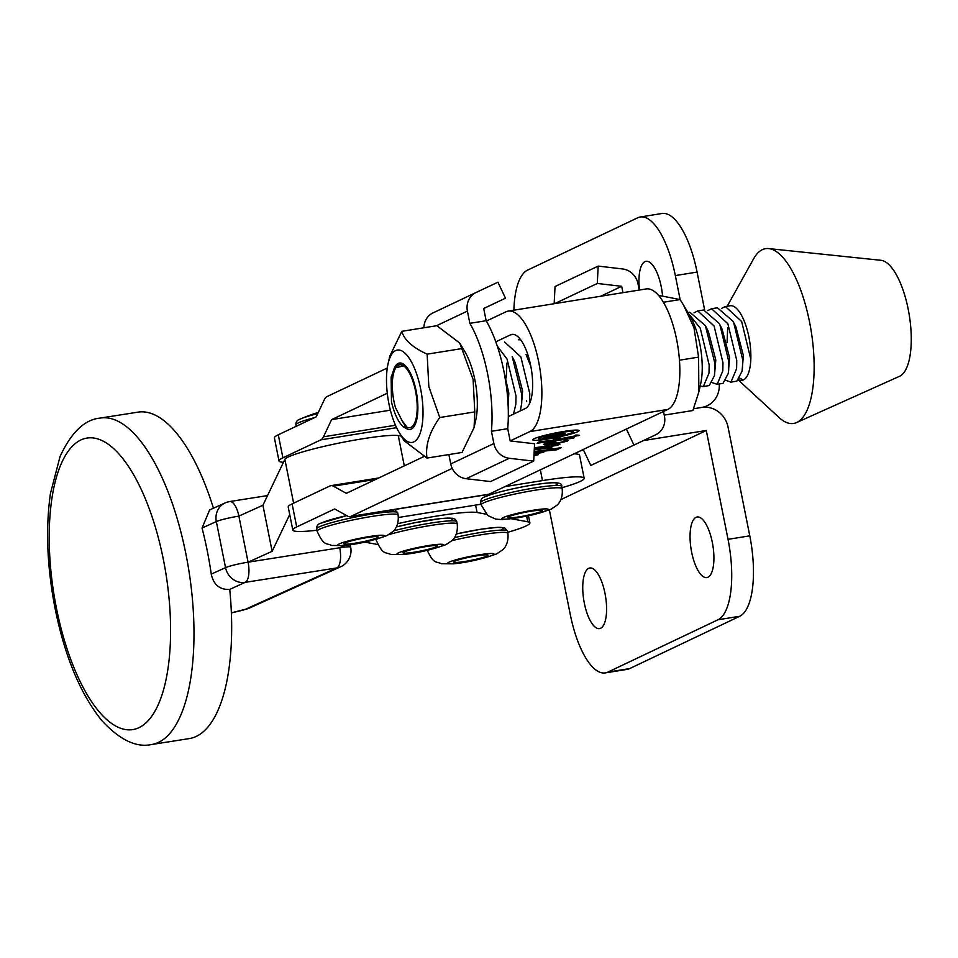 <?xml version="1.0" encoding="UTF-8"?>
<svg xmlns="http://www.w3.org/2000/svg" width="958" height="958" viewBox="0 0 958 958"><rect width="100%" height="100%" fill="white"/><g stroke="black" fill="none" stroke-linecap="round" stroke-linejoin="round"><path stroke-width="1.44" d="M663.511 411.485L664.445 416.143A17.699 16.418 -115.4 0 1 655.727 434.764A17.699 16.418 -115.4 0 1 655.703 434.776L590.799 465.468L583.254 449.458L667.858 409.425A61.372 22.178 -99.1 0 0 676.659 339.695A61.372 22.178 -99.1 0 0 646.159 288.945L508.183 311.099A61.372 22.178 -99.1 0 0 505.944 311.793L486.365 321.074M633.933 445.039L626.376 429.028M622.951 292.669L621.682 286.31L597.289 283.46L598.175 266.096L622.568 268.947A17.699 16.418 -115.4 0 1 637.98 283.7L639.249 290.046M600.738 296.238L621.682 286.31M554.742 303.614L597.289 283.46M554.167 303.71L555.041 286.526L598.175 266.096M590.799 465.468L612.581 455.206A17.699 16.418 64.6 0 0 612.605 455.194A17.699 16.418 64.6 0 0 612.629 455.182M377.177 537.785A17.483 1.712 168.7 0 0 378.218 536.947A17.483 1.712 168.7 0 0 363.896 538.097A17.483 1.712 168.7 0 0 344.964 542.958A17.483 1.712 168.7 0 0 343.922 543.797A17.483 1.712 168.7 0 0 358.244 542.647A17.483 1.712 168.7 0 0 377.177 537.785M317.769 413.581A38.571 3.76 168.7 0 0 301.052 418.73L301.052 418.73A38.571 3.76 168.7 0 0 300.165 419.125M436.285 546.79A17.483 1.712 168.7 0 0 437.315 545.952A17.483 1.712 168.7 0 0 422.993 547.102A17.483 1.712 168.7 0 0 404.06 551.964A17.483 1.712 168.7 0 0 403.019 552.802A17.483 1.712 168.7 0 0 417.341 551.652A17.483 1.712 168.7 0 0 436.285 546.79M639.525 290.011A30.68 11.041 80.9 0 1 644.914 261.654A30.68 11.041 80.9 0 1 646.027 261.306A30.68 11.041 80.9 0 1 662.529 295.711M549.389 509.967L570.238 614.329A70.808 25.483 -99.1 0 0 605.324 672.899L627.071 669.403A70.808 25.483 -99.1 0 0 629.634 668.6L739.732 616.269A70.808 25.483 -99.1 0 0 749.779 535.833L728.02 426.993A23.603 21.902 -115.4 0 0 701.675 407.449L693.556 408.755L701.675 407.449A23.603 21.902 64.6 0 0 707.208 405.737A23.603 21.902 64.6 0 0 719.242 384.002M513.883 310.176A70.808 25.483 80.9 0 1 527.571 270.132L637.669 217.801A70.808 25.483 80.9 0 1 640.243 216.999L661.99 213.502A70.808 25.483 80.9 0 1 697.077 272.072L704.633 309.925M640.243 216.999A70.808 25.483 80.9 0 1 675.33 275.569L680.144 299.674M662.134 292.166A30.68 11.041 80.9 0 1 661.391 287.532M712.489 543.222A30.68 11.041 -99.1 0 0 713.231 547.868M695.999 517.344A30.68 11.041 -99.1 0 0 691.353 550.622A30.68 11.041 -99.1 0 0 706.86 577.59A30.68 11.041 -99.1 0 0 707.974 577.243A30.68 11.041 -99.1 0 0 712.62 543.952A30.68 11.041 -99.1 0 0 697.113 516.997A30.68 11.041 -99.1 0 0 695.999 517.344M605.169 594.235A30.68 11.041 -99.1 0 0 605.911 598.87M588.691 568.357A30.68 11.041 -99.1 0 0 584.045 601.636A30.68 11.041 -99.1 0 0 599.54 628.592A30.68 11.041 -99.1 0 0 600.654 628.244A30.68 11.041 -99.1 0 0 605.3 594.966A30.68 11.041 -99.1 0 0 589.805 567.998A30.68 11.041 -99.1 0 0 588.691 568.357M580.859 450.643L583.602 450.212M643.429 440.584L706.285 430.489L560.933 499.573M605.324 672.899A70.808 25.483 -99.1 0 0 607.899 672.097L717.997 619.766A70.808 25.483 -99.1 0 0 728.032 539.33L706.285 430.489M397.714 523.679A64.904 6.335 -11.3 0 1 399.175 523.343A64.904 6.335 -11.3 0 1 477.084 512.506L486.233 514.183M377.656 544.491L364.555 542.096M511.356 518.769L527.762 521.775A64.904 6.335 -11.3 0 1 529.894 522.888A64.904 6.335 -11.3 0 1 507.704 532.301M486.951 556.047A17.483 1.712 168.7 0 0 487.993 555.209A17.483 1.712 168.7 0 0 473.671 556.37A17.483 1.712 168.7 0 0 454.739 561.232A17.483 1.712 168.7 0 0 453.697 562.071A17.483 1.712 168.7 0 0 468.019 560.921A17.483 1.712 168.7 0 0 486.951 556.047M483.718 308.512L505.489 298.201L483.706 308.464L486.149 320.714A84.376 30.5 80.9 0 1 507.728 428.669L510.171 440.919L534.576 443.77L533.69 461.133L509.285 458.283A17.699 16.418 -115.4 0 1 493.873 443.53L491.43 431.28A84.376 30.5 80.9 0 0 469.863 323.325L467.408 311.087A17.699 16.418 -115.4 0 1 476.126 292.465A17.699 16.418 -115.4 0 1 476.15 292.453L497.932 282.191L505.489 298.201M448.871 454.559L450.751 463.971A17.699 16.418 64.6 0 0 466.163 478.713L490.556 481.563L533.69 461.133M433.004 312.907L476.126 292.465L433.028 312.883A17.699 16.418 64.6 0 0 433.004 312.907A17.699 16.418 64.6 0 0 423.927 327.768M507.728 428.669L491.43 431.28M486.149 320.714L469.863 323.325M561.891 432.381A17.699 1.724 168.7 0 0 538.54 438.692A17.699 1.724 168.7 0 0 549.916 438.057A17.699 1.724 168.7 0 0 573.267 431.747A17.699 1.724 168.7 0 0 561.891 432.381M547.916 439.004A23.603 2.299 168.7 0 0 579.051 430.597A23.603 2.299 168.7 0 0 563.891 431.435A23.603 2.299 168.7 0 0 532.756 439.842A23.603 2.299 168.7 0 0 547.916 439.004M510.171 440.919L529.882 431.579A61.372 22.178 -99.1 0 0 538.683 361.849A61.372 22.178 -99.1 0 0 508.183 311.099M495.801 341.826L510.554 334.833A37.769 13.652 80.9 0 1 511.931 334.402A37.769 13.652 80.9 0 1 530.696 365.633A37.769 13.652 80.9 0 1 525.283 408.539L508.315 416.586M537.151 443.243L538.875 441.937L563.208 438.944L557.772 438.692L553.449 439.698L557.975 437.555L562.13 438.405L575.95 435.782L577.207 435.447L575.722 435.052L579.578 435.315L563.639 438.513L574.501 437.555L573.088 438.225L537.151 443.243M558.945 437.423L559.077 438.165M534.372 447.781L559.879 444.356L556.179 445.59L534.336 448.44M534.085 453.362L541.27 452.427L539.402 452.2L540.324 451.948L543.725 452.308L534.061 453.9M533.989 455.206L538.312 454.715L533.965 455.733M583.266 449.506L488.903 494.22L350.927 516.374L452.212 468.378M534.277 449.601L538.612 448.787C548.898 447.29 553.077 447.278 551.173 448.775L547.928 449.889L561.484 447.566L556.754 449.805L555.796 449.925L556.215 448.859M552.107 448.045L551.173 448.775L550.958 447.697M555.796 449.925L534.145 452.08M565.088 441.183L564.034 440.333L567.316 441.135L556.131 443.829C546.383 445.278 542.444 445.29 544.312 443.853L554.299 441.818L556.299 442.285L555.005 443.458L557.233 443.099L565.088 441.183L565.543 440.105M568.01 440.548L567.316 441.135L567.136 440.213M543.485 444.536L544.312 443.853M278.299 434.788L282.909 457.828A64.904 6.335 168.7 0 0 279.006 460.954L274.407 437.914A64.904 6.335 -11.3 0 1 278.299 434.788L316.236 416.814L324.355 399.642A23.603 8.526 -99.1 0 1 326.989 396.588L387.283 368.016M292.813 530.061L288.214 507.022A64.904 6.335 -11.3 0 1 292.106 503.896L296.717 526.936A64.904 6.335 168.7 0 0 292.813 530.061A64.904 6.335 168.7 0 0 316.918 530.229M423.903 456.571L346.329 493.334L333.336 486.161A23.603 8.526 -99.1 0 0 330.905 485.658A23.603 8.526 -99.1 0 0 330.043 485.922L292.106 503.896M574.141 453.829A64.904 6.335 -11.3 0 1 579.566 455.242L584.176 478.281A64.904 6.335 168.7 0 0 542.479 480.593L504.95 486.616M279.006 460.954A64.904 6.335 168.7 0 0 283.448 462.319M282.909 457.828L320.834 439.854A23.603 8.526 -99.1 0 0 323.481 436.8L331.6 419.628L387.283 393.235M390.397 410.18L331.6 419.628M296.717 526.936L334.653 508.961L347.634 516.134A23.603 8.526 -99.1 0 0 350.065 516.637A23.603 8.526 -99.1 0 0 350.927 516.374M350.065 516.637L488.041 494.484A23.603 8.526 -99.1 0 0 488.903 494.22M561.987 487.694A64.904 6.335 168.7 0 0 584.176 478.281M481.036 504.219L398.444 517.476M556.55 448.811L556.754 449.805M534.181 451.481L545.809 450.152L549.772 448.943L549.988 447.673M536.863 449.086L534.253 450.104M549.772 448.943C549.796 448.057 545.533 448.272 536.959 449.613M535.139 447.685L535.354 448.775M554.67 441.818L555.005 443.458M545.581 443.758C545.09 444.5 547.713 444.476 553.473 443.686L554.275 442.812L545.581 443.758M554.299 442.883L554.095 441.83L553.473 443.686M563.064 438.225L563.208 438.944M557.58 437.734L557.772 438.692M556.658 438.177L556.778 438.788M577.961 434.98L578.117 435.77M554.646 435.567L552.443 435.255L546.347 436.992L554.335 435.71L555.173 434.501M563.615 433.172L555.125 435.591L565.16 433.663L562.226 435.064L543.054 438.141L553.377 434.728L563.615 433.172M562.106 434.453L562.226 435.064M555.748 434.465L555.903 435.219M541.234 511.44A17.483 1.712 168.7 0 0 542.276 510.602A17.483 1.712 168.7 0 0 527.954 511.764A17.483 1.712 168.7 0 0 509.009 516.625A17.483 1.712 168.7 0 0 507.979 517.464A17.483 1.712 168.7 0 0 522.302 516.314A17.483 1.712 168.7 0 0 541.234 511.44M394.265 368.159A33.638 12.155 80.9 0 1 404.492 364.89A33.638 12.155 80.9 0 1 416.155 390.948A33.638 12.155 80.9 0 1 414.323 426.106A33.638 12.155 80.9 0 1 406.06 428.382C400.085 425.639 395.223 416.85 391.487 402.037L391.127 377.512L394.265 368.159L405.126 365.453M474.078 427.567L474.785 411.904L439.746 417.532C429.435 431.986 425.184 445.506 426.993 458.08L462.031 452.451L474.078 427.567L475.779 419.939A46.774 16.909 -99.1 0 0 474.929 380.158A46.774 16.909 -99.1 0 0 464.798 351.502L459.744 343.048M474.785 411.904L473.108 379.476L459.732 343.06L436.848 325.696L401.809 331.324C404.168 339.886 412.611 347.503 427.148 354.161L428.825 386.589L439.746 417.532M420.61 388.876A46.774 16.909 -99.1 0 0 403.809 352.173A46.774 16.909 -99.1 0 0 388.05 363.824A46.774 16.909 -99.1 0 0 388.9 403.617A46.774 16.909 -99.1 0 0 399.043 432.262A46.774 16.909 -99.1 0 0 418.909 436.249A46.774 16.909 -99.1 0 0 420.61 388.876M388.05 363.824L389.762 356.208L401.809 331.324M462.199 348.532L427.148 354.161M426.993 458.08L404.096 440.716L399.043 432.262M406.06 428.382L403.989 423.891M391.487 402.037L391.307 376.422M707.794 310.596L711.555 308.739L727.852 323.708L736.762 360.471L736.594 368.698L730.966 382.074L726.092 380.47M730.427 382.206L736.846 381.128L742.067 371.189L742.474 367.764L742.642 359.537L733.732 322.762L732.942 321.181L717.434 307.793L711.555 308.739M497.274 346.066L507.081 359.142L516.003 395.917L515.835 404.144L513.524 414.107M520.314 410.898L521.715 403.21L521.882 394.983L512.183 356.627L515.153 362.375L522.613 391.02L521.296 406.635M504.579 341.97L520.877 356.927L529.798 393.702L529.439 403.773M688.934 314.128L700.25 328.139L709.171 364.902L709.004 373.129L703.364 386.505L700.166 386.11M702.825 386.637L709.243 385.559L714.464 375.62L715.051 363.968L705.351 325.612L689.832 312.224L687.976 312.524M693.999 312.811L697.759 310.955L714.057 325.924L722.967 362.687L722.799 370.914L717.159 384.29L712.297 382.685M716.632 384.421L723.039 383.344L728.272 373.404L728.679 369.98L728.846 361.753L719.937 324.978L719.147 323.397L703.639 310.009L697.759 310.955M508.039 403.629L508.087 397.199L504.782 375.919M530.792 366.112L525.978 354.412L529.978 362.328M518.386 339.755L520.649 339.779M405.797 426.621L407.054 427.28A31.865 11.52 -99.1 0 0 416.574 416.071A31.865 11.52 -99.1 0 0 411.126 376.59A31.865 11.52 -99.1 0 0 395.69 367.956A31.865 11.52 -99.1 0 0 392.948 376.422A31.865 11.52 -99.1 0 0 395.45 407.533L403.306 423.149M395.69 367.956L397.989 364.351M738.462 380.146L779.165 417.616A88.507 31.997 -99.1 0 0 796.613 422.55L899.574 376.278A59.013 21.327 -99.1 0 0 910.1 355.322A59.013 21.327 -99.1 0 0 904.52 294.513A59.013 21.327 -99.1 0 0 880.953 260.301L768.675 248.589A88.507 31.997 -99.1 0 0 753.659 258.744L727.194 306.225M796.613 422.55A88.507 31.997 -99.1 0 0 812.396 391.115A88.507 31.997 -99.1 0 0 804.013 299.914A88.507 31.997 -99.1 0 0 768.675 248.589M738.798 379.811A37.769 13.652 -99.1 0 0 742.115 380.326A37.769 13.652 -99.1 0 0 750.126 366.531A37.769 13.652 -99.1 0 0 750.593 362.735A37.769 13.652 -99.1 0 0 745.324 323.948A37.769 13.652 -99.1 0 0 730.14 305.758L725.35 306.524L741.648 321.493L750.569 358.256L750.593 362.735M739.899 378.254L743.228 380.015M407.054 427.28L401.857 420.358M721.602 308.38L725.35 306.524M503.549 369.549L508.818 393.235L508.111 405.078M506.303 377.895L506.914 363.106M705.351 325.612L708.321 331.36L715.794 360.004L714.464 375.62M719.147 323.397L722.116 329.145L729.589 357.789L728.272 373.404M734.307 323.984L735.912 326.929L743.384 355.574L742.067 371.189M727.074 342.449L727.685 327.66M267.533 495.585L229.716 501.537A17.699 6.814 81 0 1 238.877 516.123A17.699 6.826 -98.9 0 0 229.716 501.537A17.699 6.814 81 0 0 229.022 501.752A17.699 16.25 65.6 0 0 225.166 502.902A17.699 16.25 65.6 0 0 216.328 521.571L202.042 528.05A165.219 63.647 81 0 1 211.251 574.117L225.537 567.639A17.699 1.724 -11.3 0 1 248.086 562.19L238.877 516.123L262.923 505.237L284.861 459.349A59.013 5.76 -11.3 0 1 364.052 438.548A59.013 5.76 -11.3 0 1 398.253 435.603L401.318 436.07M100.327 418.071C84.783 419.4 71.371 432.19 60.079 456.451L50.439 493.466C45.481 528.804 47.062 567.316 55.181 608.977C64.988 657.056 80.58 694.299 101.955 720.727C119.798 739.959 136.395 747.887 151.735 744.498A165.219 63.755 81.1 0 0 185.936 554.167A165.219 63.755 81.1 0 0 100.327 418.071L137.976 412.144A165.219 63.755 81.1 0 1 213.442 508.207M238.877 516.123A17.699 1.724 168.7 0 0 216.34 521.559A17.699 1.724 168.7 0 0 216.328 521.571L225.537 567.639A17.699 1.724 -11.3 0 1 225.549 567.639A17.699 16.25 65.6 0 0 245.128 582.368A17.699 6.814 -99 0 0 248.086 562.19L272.132 551.305L289.711 514.53M262.923 505.237L272.132 551.305M231.381 612.833L245.499 609.264L336.773 567.938L245.128 582.368L229.74 589.409A165.219 63.755 81.1 0 1 189.373 738.57L151.735 744.498M344.916 545.413L339.731 547.76L248.086 562.19M202.042 528.05L209.634 509.943L225.166 502.902A17.699 17.699 0 0 1 229.716 501.537M229.549 589.433C219.681 589.841 213.574 584.739 211.251 574.117M683.473 305.003L689.688 315.398A46.774 16.909 80.9 0 1 696.454 330.929A46.774 16.909 80.9 0 1 700.681 383.835L698.861 391.978L698.586 357.13L693.951 327.6L683.473 305.003L680.072 299.567L659.619 295.555M664.241 415.113L692.85 410.527L698.849 391.978M679.462 360.196L698.586 357.13M663.379 302.249L680.072 299.567M612.581 455.206L655.703 434.776M394.564 509.5L397.666 512.698A41.302 4.036 168.7 0 0 363.836 515.416A41.302 4.036 168.7 0 0 319.11 526.912A41.302 4.036 168.7 0 0 316.655 528.888C316.511 525.93 317.912 524.026 320.846 523.188L346.712 515.62A37.769 3.688 168.7 0 0 321.684 522.936M319.565 529.211A41.302 4.036 168.7 0 0 317.11 531.187C324.091 546.575 326.055 542.659 331.648 545.461L343.467 545.569C357.837 544.168 372.339 540.851 386.96 535.594L392.912 531.558C392.948 531.546 399.318 526.816 398.121 515.009A41.302 4.036 168.7 0 0 364.291 517.727A41.302 4.036 168.7 0 0 319.565 529.211M339.324 543.869A23.603 2.299 168.7 0 0 353.119 544.156A23.603 2.299 168.7 0 0 382.817 536.875A23.603 2.299 168.7 0 0 369.022 536.6A23.603 2.299 168.7 0 0 339.324 543.869M314.464 417.652A41.302 4.036 168.7 0 0 298.321 422.897A41.302 4.036 168.7 0 0 295.866 424.873C295.735 421.903 297.136 419.999 300.07 419.173L301.052 418.73A169.458 169.458 0 0 1 318.319 412.407M391.259 511.752A37.769 3.688 168.7 0 0 393.343 509.692M377.189 539.019A41.302 4.036 168.7 0 0 376.207 540.192C383.188 555.58 385.152 551.664 390.744 554.466L402.576 554.574C416.934 553.173 431.435 549.856 446.057 544.599L452.008 540.563C452.044 540.552 458.415 535.821 457.217 524.002A41.302 4.036 168.7 0 0 432.286 525.224A41.302 4.036 168.7 0 0 388.744 534.66M398.432 552.874A23.603 2.299 168.7 0 0 412.215 553.161A23.603 2.299 168.7 0 0 441.913 545.88A23.603 2.299 168.7 0 0 428.118 545.605A23.603 2.299 168.7 0 0 398.432 552.874M450.356 520.745A37.769 3.688 168.7 0 0 439.099 518.781A37.769 3.688 168.7 0 0 396.384 526.924L414.862 522.709L440.572 518.589L452.523 518.242L455.278 519.332L456.762 521.703A41.302 4.036 168.7 0 0 434.908 522.457A41.302 4.036 168.7 0 0 393.57 530.876M675.33 275.569L697.077 272.072M728.032 539.33L749.779 535.833M717.997 619.766L739.732 616.269M607.899 672.097L629.634 668.6M475.599 505.094L477.084 512.506M526.637 516.158L527.762 521.775M449.098 562.13A23.603 2.299 168.7 0 0 462.894 562.418A23.603 2.299 168.7 0 0 492.592 555.149A23.603 2.299 168.7 0 0 478.796 554.862A23.603 2.299 168.7 0 0 449.098 562.13M426.885 549.461C433.854 564.849 435.83 560.933 441.422 563.723L453.242 563.831C467.612 562.442 482.114 559.113 496.735 553.856L502.687 549.82C502.722 549.82 509.081 545.078 507.896 533.271A41.302 4.036 168.7 0 0 451.948 540.623M501.034 530.014A37.769 3.688 168.7 0 0 493.478 527.666A37.769 3.688 168.7 0 0 456.391 533.929L481.347 529.163L497.549 527.343L504.686 527.894L507.441 530.971A41.302 4.036 168.7 0 0 454.475 537.618M466.163 478.713L509.285 458.283M450.751 463.971L493.873 443.53M436.429 325.768L467.408 311.087M667.858 409.425L529.882 431.579M513.368 334.378L510.554 334.833M375.883 479.335L333.336 486.161M396.588 427.687L320.834 439.854M395.474 425.244L323.481 436.8M526.529 400.731L526.696 401.582M540.336 469.851L542.479 480.593M555.293 434.489L555.484 435.423M483.167 500.567A41.302 4.036 168.7 0 0 480.712 502.543C480.557 499.585 481.958 497.693 484.904 496.843C495.669 491.598 536.276 483.323 551.832 482.736C559.101 482.509 562.394 483.706 561.711 486.365A41.302 4.036 168.7 0 0 527.882 489.083A41.302 4.036 168.7 0 0 483.167 500.567M483.622 502.878A41.302 4.036 168.7 0 0 481.167 504.854L487.754 515.512L495.705 519.116L501.812 519.595L517.272 517.895L533.762 514.602L551.018 509.249L556.957 505.213C556.993 505.213 563.364 500.471 562.178 488.664A41.302 4.036 168.7 0 0 528.349 491.382A41.302 4.036 168.7 0 0 483.622 502.878M503.381 517.524A23.603 2.299 168.7 0 0 517.176 517.811A23.603 2.299 168.7 0 0 546.862 510.542A23.603 2.299 168.7 0 0 533.079 510.255A23.603 2.299 168.7 0 0 503.381 517.524M555.305 485.407A37.769 3.688 168.7 0 0 533.235 484.952A37.769 3.688 168.7 0 0 485.73 496.591M163.387 559.604A147.52 56.929 -98.9 0 0 81.131 439.854A147.52 56.929 -98.9 0 0 56.414 608.043A147.52 56.929 -98.9 0 0 138.671 727.805A147.52 56.929 -98.9 0 0 163.387 559.604M398.253 435.603L404.3 465.863M284.861 459.349L293.627 503.178M242.266 610.234A17.699 6.227 76.6 0 0 242.925 610.174L231.393 612.928M245.499 609.264A17.699 16.238 65.6 0 0 249.343 608.114L242.925 610.174M350.185 544.707L350.676 547.198A17.699 1.724 168.7 0 0 339.731 547.76A17.699 6.826 -98.9 0 1 336.773 567.938A17.699 16.238 65.6 0 0 340.617 566.789L249.343 608.114M612.605 455.194L655.727 434.764M316.655 528.888L317.11 531.187M295.866 424.873L296.166 426.334M397.666 512.698L398.121 515.009M376.039 539.342L376.207 540.192M456.762 521.703L457.217 524.002M707.208 405.737L704.118 407.21M528.469 515.787L529.894 522.888M507.441 530.971L507.896 533.271M538.24 437.195L538.54 438.692M378.757 477.97L330.905 485.658M534.576 448.631L534.408 447.769M572.968 430.25L573.267 431.747M480.712 502.543L481.167 504.854M561.711 486.365L562.178 488.664M732.942 321.181L735.576 326.271M340.617 566.789A17.699 17.699 0 0 0 350.676 547.198"/></g></svg>
